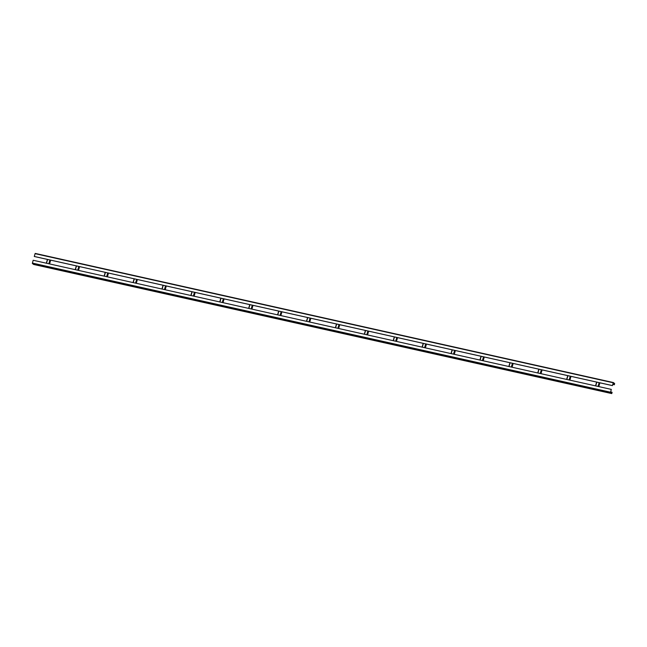 <?xml version="1.0" encoding="UTF-8"?>
<svg xmlns="http://www.w3.org/2000/svg" width="647" height="647" viewBox="0 0 647 647"><rect width="100%" height="100%" fill="white"/><g stroke="black" fill="none" stroke-linecap="round" stroke-linejoin="round"><path stroke-width="0.97" d="M614.1 384.601L614.642 383.55L613.372 382.547L612.394 385.58L613.332 382.7L614.593 383.703L614.432 384.488L612.822 384.318M35.237 253.422L613.372 382.547L35.067 253.656L34.307 256.495L612.442 385.62M612.394 385.58L34.259 256.463M611.294 389.389L610.542 392.422L611.803 393.425L612.094 392.365L611.763 393.578L610.493 392.567L611.294 389.389L33.159 260.264L32.358 263.45L33.628 264.453L611.763 393.578M611.9 392.211L610.622 391.928M34.097 264.275L36.709 264.704M38.909 265.351L41.521 265.78M43.729 266.427L46.624 267.074L43.761 266.273M48.549 267.502L51.437 268.149L48.582 267.348M53.369 268.586L55.974 269.006M58.181 269.662L60.794 270.082M63.002 270.737L65.614 271.158M67.822 271.813L70.434 272.233M72.634 272.888L75.529 273.535L72.674 272.727M77.454 273.964L80.066 274.385M82.274 275.04L85.161 275.687L82.306 274.878M87.094 276.115L89.698 276.536M91.906 277.191L94.519 277.612M96.726 278.267L99.614 278.914L96.759 278.105M101.547 279.342L104.159 279.763M106.359 280.418L108.971 280.838M111.179 281.494L114.074 282.141L111.211 281.34M115.999 282.569L118.886 283.216L116.031 282.415M120.819 283.645L123.423 284.073M125.631 284.72L128.243 285.149M130.451 285.796L133.064 286.225M135.272 286.872L138.159 287.519L135.304 286.718M140.084 287.947L142.696 288.376M144.904 289.023L147.516 289.452M149.724 290.099L152.611 290.746L149.756 289.945M154.536 291.182L157.148 291.603M159.356 292.258L162.251 292.897L159.388 292.096M164.176 293.334L166.789 293.754M168.996 294.409L171.601 294.83M173.808 295.485L176.421 295.905M178.629 296.561L181.241 296.981M183.449 297.636L186.336 298.283L183.481 297.474M188.261 298.712L190.873 299.132M193.081 299.787L195.693 300.208M197.901 300.863L200.513 301.284M202.721 301.939L205.325 302.359M207.533 303.014L210.429 303.661L207.566 302.853M212.353 304.09L214.966 304.511M217.174 305.166L220.061 305.813L217.206 305.012M221.986 306.241L224.881 306.888L222.018 306.088M226.806 307.317L229.418 307.746M231.626 308.393L234.238 308.821M236.446 309.468L239.05 309.897M241.258 310.544L243.87 310.972M246.078 311.619L248.966 312.266L246.111 311.466M250.899 312.695L253.786 313.342L250.931 312.541M255.711 313.779L258.606 314.418L255.743 313.617M260.531 314.854L263.143 315.275M265.351 315.93L267.963 316.351M270.163 317.006L273.058 317.645L270.203 316.844M274.983 318.081L277.595 318.502M279.803 319.157L282.415 319.578M284.623 320.233L287.511 320.88L284.656 320.071M289.435 321.308L292.331 321.955L289.468 321.147M294.256 322.384L297.143 323.031L294.288 322.222M299.076 323.46L301.688 323.88M303.888 324.535L306.5 324.956M308.708 325.611L311.32 326.031M313.528 326.686L316.14 327.107M318.348 327.762L321.236 328.409L318.381 327.608M323.16 328.838L326.056 329.485L323.193 328.684M327.98 329.913L330.593 330.342M332.801 330.989L335.688 331.636L332.833 330.835M337.613 332.065L340.225 332.493M342.433 333.14L345.045 333.569M347.253 334.216L349.865 334.645M352.073 335.292L354.96 335.939L352.105 335.138M356.885 336.375L359.781 337.014L356.918 336.214M361.705 337.451L364.318 337.871M366.525 338.527L369.138 338.947M371.338 339.602L373.95 340.023M376.158 340.678L378.77 341.098M380.978 341.753L383.865 342.4L381.01 341.592M385.79 342.829L388.685 343.476L385.83 342.667M390.61 343.905L393.505 344.552L390.642 343.743M395.43 344.98L398.042 345.401M400.25 346.056L402.863 346.477M405.062 347.132L407.958 347.779L405.095 346.97M409.883 348.207L412.495 348.628M414.703 349.283L417.315 349.703M419.515 350.359L422.41 351.006L419.555 350.205M424.335 351.434L427.23 352.081L424.367 351.281M429.155 352.51L431.767 352.938M433.975 353.585L436.579 354.014M438.787 354.661L441.4 355.09M443.607 355.737L446.495 356.384L443.64 355.583M448.428 356.812L451.04 357.241M453.24 357.888L456.135 358.535L453.28 357.734M458.06 358.972L460.955 359.611L458.092 358.81M462.88 360.047L465.492 360.468M467.7 361.123L470.587 361.762L467.732 360.961M472.512 362.199L475.124 362.619M477.332 363.274L479.945 363.695M482.152 364.35L484.765 364.771M486.965 365.426L489.86 366.073L486.997 365.264M491.785 366.501L494.672 367.148L491.817 366.339M496.605 367.577L499.217 367.997M501.417 368.653L504.029 369.073M506.237 369.728L508.849 370.149M511.057 370.804L513.669 371.224M515.877 371.879L518.49 372.3M520.689 372.955L523.585 373.602L520.722 372.801M525.51 374.031L528.397 374.678L525.542 373.877M530.33 375.106L533.217 375.753L530.362 374.953M535.142 376.182L537.754 376.611M539.962 377.258L542.574 377.686M544.782 378.333L547.394 378.762M549.602 379.409L552.206 379.838M554.414 380.485L557.31 381.132L554.447 380.331M559.234 381.568L562.122 382.207L559.267 381.406M564.055 382.644L566.667 383.064M568.867 383.72L571.479 384.14M573.687 384.795L576.299 385.216M578.507 385.871L581.394 386.518L578.539 385.709M583.327 386.946L585.931 387.367M588.139 388.022L591.034 388.669L588.172 387.86M592.959 389.098L595.847 389.745L592.992 388.936M597.779 390.173L600.392 390.594M602.592 391.249L605.487 391.896L602.624 391.087M607.412 392.325L610.024 392.745M46.341 266.855L43.778 266.281M51.162 267.931L48.59 267.357M75.246 273.309L72.682 272.735M84.886 275.46L82.315 274.886M99.339 278.687L96.767 278.113M113.791 281.914L111.219 281.348M118.611 282.99L116.039 282.424M137.884 287.3L135.312 286.726M152.336 290.527L149.764 289.953M161.968 292.679L159.405 292.104M186.061 298.057L183.489 297.483M210.146 303.435L207.582 302.861M219.786 305.586L217.214 305.02M224.598 306.67L222.034 306.096M248.691 312.048L246.119 311.474M253.511 313.124L250.939 312.55M258.323 314.199L255.759 313.625M272.775 317.426L270.211 316.852M287.236 320.653L284.664 320.079M292.048 321.729L289.484 321.155M296.868 322.804L294.296 322.23M320.952 328.183L318.389 327.617M325.773 329.266L323.209 328.692M335.413 331.418L332.841 330.843M354.677 335.72L352.114 335.146M359.497 336.796L356.934 336.222M383.59 342.174L381.018 341.6M388.402 343.25L385.838 342.675M393.222 344.325L390.659 343.751M407.675 347.552L405.111 346.978M422.127 350.779L419.563 350.213M426.947 351.863L424.383 351.289M446.22 356.165L443.648 355.591M455.852 358.317L453.288 357.742M460.672 359.392L458.1 358.818M470.304 361.544L467.741 360.969M489.577 365.846L487.013 365.272M494.397 366.922L491.825 366.348M523.302 373.376L520.738 372.809M528.122 374.459L525.55 373.885M532.942 375.535L530.37 374.961M557.027 380.913L554.463 380.339M561.847 381.989L559.275 381.415M581.119 386.291L578.547 385.717M590.751 388.443L588.188 387.868M595.572 389.518L593 388.944M605.204 391.67L602.64 391.095M611.86 392.365L610.582 392.074M614.294 384.755L612.79 384.415M613.202 382.773L35.067 253.656M595.741 385.911L596.833 382.134M598.054 386.429L599.146 382.652M598.451 386.518L599.543 382.741M595.563 385.879L596.655 382.094M598.79 386.599L599.882 382.814L598.807 386.599M614.593 383.703L613.089 383.364M614.601 383.889L613.041 383.542M46.511 263.248L47.603 259.471M46.333 263.208L47.425 259.431M49.229 263.855L50.32 260.07M48.824 263.766L49.916 259.981M49.56 263.927L50.652 260.151L49.584 263.936M75.416 269.702L76.508 265.925M75.238 269.662L76.33 265.885M78.133 270.309L79.225 266.532M77.729 270.22L78.821 266.443M78.465 270.381L79.557 266.604M104.329 276.164L105.421 272.379M104.151 276.123L105.243 272.338M107.038 276.77L108.13 272.985M106.642 276.673L107.734 272.897M107.37 276.843L108.461 273.058M133.233 282.618L134.325 278.833M133.056 282.577L134.147 278.792L133.031 282.569M135.943 283.224L137.035 279.439M135.546 283.135L136.638 279.35M136.282 283.297L137.374 279.52M162.138 289.072L163.23 285.295M161.96 289.031L163.052 285.254L161.944 289.031M164.856 289.678L165.947 285.901M164.451 289.589L165.543 285.812M165.187 289.751L166.279 285.974L165.211 289.759M191.043 295.525L192.135 291.748M190.865 295.493L191.957 291.708L190.849 295.485M193.76 296.132L194.852 292.355M193.356 296.043L194.448 292.266M194.092 296.213L195.184 292.428L194.116 296.213M219.956 301.987L221.048 298.202M219.778 301.947L220.87 298.162M222.665 302.594L223.757 298.809M222.269 302.505L223.361 298.72M222.997 302.667L224.088 298.882L223.021 302.667M248.86 308.441L249.952 304.664M248.683 308.401L249.774 304.624M251.57 309.048L252.662 305.263M251.173 308.959L252.265 305.174M251.909 309.12L253.001 305.344L251.926 309.129M277.765 314.895L278.857 311.118M277.587 314.854L278.679 311.078M280.483 315.501L281.574 311.725M280.078 315.412L281.17 311.636M280.814 315.574L281.906 311.797M306.67 321.357L307.762 317.572M306.492 321.316L307.584 317.531L306.476 321.308M309.387 321.963L310.479 318.178M308.983 321.866L310.075 318.089M309.719 322.036L310.811 318.251M335.583 327.811L336.675 324.026M335.405 327.77L336.497 323.985L335.381 327.762M338.292 328.417L339.384 324.632M337.896 328.328L338.988 324.543M338.624 328.49L339.715 324.713M364.487 334.264L365.579 330.488M364.31 334.224L365.401 330.447L364.285 334.224M367.197 334.871L368.289 331.094M366.8 334.782L367.892 331.005M367.536 334.944L368.628 331.167L367.553 334.952M393.392 340.718L394.484 336.941M393.214 340.686L394.306 336.901L393.198 340.678M396.11 341.325L397.201 337.548M395.705 341.236L396.797 337.459M396.441 341.406L397.533 337.621L396.465 341.406M422.297 347.18L423.389 343.395M422.119 347.14L423.211 343.355M425.014 347.787L426.106 344.002M424.61 347.698L425.702 343.913M425.346 347.86L426.438 344.075L425.37 347.86M451.21 353.634L452.302 349.857M451.032 353.594L452.124 349.817M453.919 354.241L455.011 350.456M453.523 354.152L454.615 350.367M454.251 354.313L455.342 350.537M480.114 360.088L481.206 356.311M479.937 360.047L481.028 356.271M482.824 360.694L483.916 356.918M482.427 360.605L483.519 356.829M483.163 360.767L484.255 356.99M509.019 366.55L510.111 362.765M508.841 366.509L509.933 362.724L508.825 366.501M511.737 367.156L512.828 363.371M511.332 367.059L512.424 363.282M512.068 367.229L513.16 363.444M537.924 373.004L539.016 369.219M537.746 372.963L538.838 369.178L537.73 372.955M540.641 373.61L541.733 369.825M540.237 373.521L541.329 369.736M540.973 373.683L542.065 369.906M566.837 379.457L567.929 375.681M566.659 379.417L567.751 375.64L566.635 379.417M569.546 380.064L570.638 376.287M569.15 379.975L570.242 376.198M569.878 380.137L570.969 376.36L569.902 380.145M611.747 393.57L33.612 264.445M610.493 392.567L32.358 263.45M610.485 392.195L32.35 263.07M612.054 392.705L610.517 392.365M612.054 392.519L610.55 392.179M612.79 384.423L614.31 384.763M595.539 385.871L596.631 382.086M46.317 263.208L47.409 259.423M75.222 269.662L76.314 265.877M78.489 270.389L79.581 266.613M104.127 276.115L105.218 272.338M107.394 276.843L108.486 273.066M136.299 283.305L137.39 279.52M219.754 301.939L220.845 298.162M248.658 308.401L249.75 304.616M277.571 314.854L278.663 311.07M280.838 315.582L281.922 311.805M309.743 322.036L310.835 318.259M338.648 328.498L339.74 324.713M422.103 347.132L423.195 343.355M451.008 353.594L452.099 349.809M454.275 354.321L455.367 350.537M479.912 360.047L481.004 356.262M483.18 360.775L484.271 356.998M512.092 367.229L513.176 363.452M540.997 373.691L542.089 369.906"/></g></svg>
